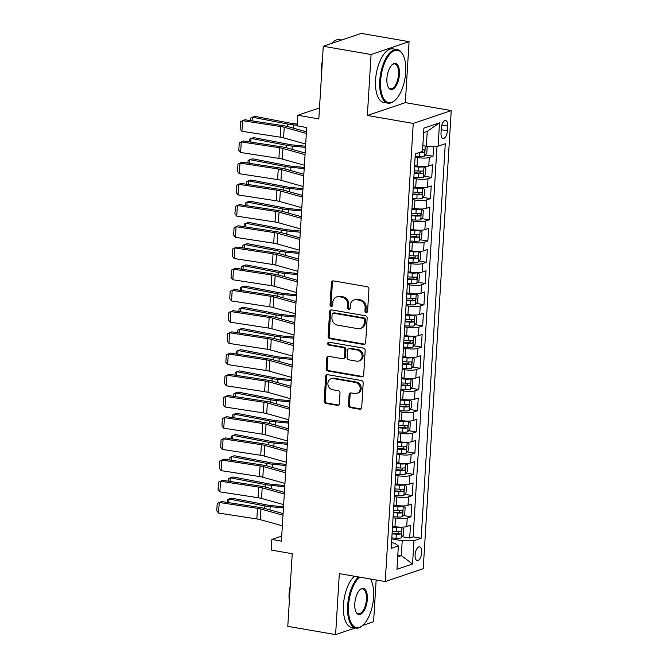 <?xml version="1.0" encoding="UTF-8"?>
<svg xmlns="http://www.w3.org/2000/svg" width="668" height="668" viewBox="0 0 668 668"><rect width="100%" height="100%" fill="white"/><g stroke="black" fill="none" stroke-linecap="round" stroke-linejoin="round"><path stroke-width="1" d="M366.181 312.482A1.495 1.294 -108.7 0 0 367.584 311.255L368.936 289.127A2.138 1.854 -108.7 0 0 367.183 286.722L333.399 280.886A2.138 1.854 -108.7 0 0 331.395 282.647L330.042 304.767A1.495 1.294 -108.7 0 0 332.672 305.218L332.848 302.353A6.83 5.92 -108.7 0 1 336.664 296.926A6.83 5.92 -108.7 0 1 339.26 296.734L342.074 297.218A6.83 5.92 -108.7 0 1 347.677 304.917L347.502 307.781A1.495 1.294 -108.7 0 0 350.124 308.232L350.299 305.376A6.83 5.92 -108.7 0 1 354.123 299.94A6.83 5.92 -108.7 0 1 356.712 299.748L359.534 300.233A6.83 5.92 -108.7 0 1 365.129 307.931L364.953 310.795A1.495 1.294 -108.7 0 0 366.181 312.482M354.123 299.94L355.142 299.59A6.83 5.92 -108.7 0 1 357.739 299.398L360.561 299.89A6.83 5.92 -108.7 0 1 366.156 307.589L365.981 310.453A1.495 1.294 -108.7 0 0 367.208 312.131A1.495 1.294 -108.7 0 0 367.216 312.14M332.297 306.103A1.495 1.294 -108.7 0 0 332.305 306.103A1.495 1.294 -108.7 0 1 331.069 304.416L330.042 304.767M336.664 296.926L337.691 296.575A6.83 5.92 -108.7 0 1 340.288 296.383L343.101 296.868A6.83 5.92 -108.7 0 1 348.704 304.575L348.529 307.43A1.495 1.294 -108.7 0 0 349.765 309.117M421.692 552.595A6.956 3.14 99.8 0 0 419.587 546.85A6.956 3.14 99.8 0 0 415.12 554.824A6.956 3.14 99.8 0 0 417.216 560.569A6.956 3.14 99.8 0 0 421.692 552.595M348.462 405.2A2.138 1.854 -108.7 0 0 350.216 407.605L359.693 409.242A2.138 1.854 -108.7 0 0 361.697 407.488L363.2 382.923A2.138 1.854 -108.7 0 0 361.455 380.518L327.662 374.673A2.138 1.854 -108.7 0 0 325.658 376.435L324.155 401A2.138 1.854 -108.7 0 0 325.909 403.405L337.357 405.384A2.138 1.854 -108.7 0 0 339.361 403.631L340.004 393.11A2.138 1.854 -108.7 0 0 338.25 390.705L332.572 389.728A5.711 4.952 -108.7 0 1 327.938 384.526A5.711 4.952 -108.7 0 1 331.086 378.748A5.711 4.952 -108.7 0 1 333.257 378.589L355.501 382.43A5.711 4.952 -108.7 0 1 360.135 387.632A5.711 4.952 -108.7 0 1 356.988 393.41A5.711 4.952 -108.7 0 1 354.817 393.569L351.109 392.926A2.138 1.854 -108.7 0 0 349.105 394.688L348.462 405.2L349.489 404.85A2.138 1.854 -108.7 0 0 351.243 407.255L360.72 408.899A2.138 1.854 -108.7 0 0 360.987 408.925M371.082 54.517L367.35 115.489L405.342 102.638L409.075 41.658L371.082 54.517L323.27 46.251L318.828 118.896L297.794 115.263L297.143 125.868L306.704 127.521L281.412 541.113L271.843 539.46L271.2 550.065L292.233 553.697L287.791 626.342L335.603 634.6L355.142 627.987M367.35 115.489L413.25 123.421L385.227 581.552L339.327 573.62L335.603 634.6M363.651 344.496A2.138 1.854 -108.7 0 0 365.655 342.742L367.158 318.177A2.138 1.854 -108.7 0 0 365.413 315.764L331.62 309.927A2.138 1.854 -108.7 0 0 329.616 311.689L328.113 336.254A2.138 1.854 -108.7 0 0 329.867 338.659L363.651 344.496L364.678 344.154A2.138 1.854 -108.7 0 0 364.945 344.179M365.179 350.55L363.676 375.115A2.138 1.854 -108.7 0 1 361.672 376.869L327.888 371.032A2.138 1.854 -108.7 0 1 326.134 368.627L326.777 358.115A2.138 1.854 -108.7 0 1 328.781 356.353L342.484 358.724A2.138 1.854 -108.7 0 0 344.488 356.962L344.913 349.99A2.138 1.854 -108.7 0 0 343.168 347.585L328.898 345.122A1.495 1.294 -108.7 0 1 329.082 342.208L363.434 348.137A2.138 1.854 -108.7 0 1 365.179 350.55M362.657 625.448L373.596 621.749L376.151 579.983M323.27 46.251L361.263 33.4L409.075 41.658M402.161 536.713L409.693 538.016L410.469 525.29L406.72 526.559L407.238 518.076A8.701 1.845 -176.5 0 1 395.481 518.143L393.051 517.725M403.455 515.504L410.987 516.807L411.764 504.081L408.014 505.35L408.532 496.867A8.701 1.845 -176.5 0 1 396.775 496.934L394.354 496.508M404.75 494.295L412.281 495.598L413.058 482.872L409.317 484.133L409.835 475.649A8.701 1.845 -176.5 0 1 398.078 475.725L395.648 475.299M406.052 473.086L413.584 474.389L414.36 461.663L410.611 462.924L411.129 454.44A8.701 1.845 -176.5 0 1 399.372 454.507L396.942 454.09M407.346 451.877L414.878 453.171L415.655 440.446L411.906 441.715L412.432 433.231A8.701 1.845 -176.5 0 1 400.675 433.298L398.245 432.881M408.641 430.668L416.172 431.962L416.957 419.237L413.208 420.506L413.726 412.022A8.701 1.845 -176.5 0 1 401.969 412.089L399.539 411.672M409.943 409.451L417.475 410.753L418.251 398.028L414.502 399.297L415.02 390.813A8.701 1.845 -176.5 0 1 403.263 390.88L400.842 390.463M411.237 388.242L418.769 389.544L419.546 376.819L415.797 378.088L416.323 369.604A8.701 1.845 -176.5 0 1 404.566 369.671L402.136 369.254M412.532 367.033L420.063 368.335L420.848 355.61L417.099 356.879L417.617 348.395A8.701 1.845 -176.5 0 1 405.86 348.462L403.43 348.045M413.834 345.824L421.366 347.126L422.143 334.401L418.393 335.67L418.911 327.186A8.701 1.845 -176.5 0 1 407.154 327.253L404.733 326.836M415.129 324.615L422.66 325.917L423.437 313.192L419.696 314.461L420.214 305.977A8.701 1.845 -176.5 0 1 408.457 306.044L406.027 305.627M416.423 303.406L423.955 304.708L424.739 291.983L420.99 293.252L421.508 284.768A8.701 1.845 -176.5 0 1 409.751 284.835L407.321 284.418M417.725 282.197L425.257 283.499L426.034 270.774L422.285 272.043L422.802 263.559A8.701 1.845 -176.5 0 1 411.045 263.626L408.624 263.2M419.02 260.988L426.551 262.29L427.328 249.565L423.587 250.826L424.105 242.342A8.701 1.845 -176.5 0 1 412.348 242.417L409.918 241.991M420.322 239.779L427.854 241.081L428.631 228.356L424.881 229.617L425.399 221.133A8.701 1.845 -176.5 0 1 413.642 221.2L411.212 220.782M421.617 218.57L429.148 219.864L429.925 207.138L426.176 208.408L426.693 199.924A8.701 1.845 -176.5 0 1 414.937 199.991L412.515 199.573M422.911 197.361L430.442 198.655L431.227 185.929L427.478 187.199L427.996 178.715A8.701 1.845 -176.5 0 1 416.239 178.782L413.809 178.364M424.213 176.143L431.745 177.446L432.522 164.72L428.772 165.99A8.701 1.845 -176.5 0 1 417.016 166.056L414.586 165.639M406.72 526.559A8.701 1.845 3.5 0 1 394.963 526.626L392.534 526.209M408.014 505.35A8.701 1.845 3.5 0 1 396.258 505.417L393.836 504.991M409.317 484.133A8.701 1.845 3.5 0 1 397.56 484.208L395.13 483.782M410.611 462.924A8.701 1.845 3.5 0 1 398.854 462.999L396.425 462.573M411.906 441.715A8.701 1.845 3.5 0 1 400.149 441.782L397.727 441.364M413.208 420.506A8.701 1.845 3.5 0 1 401.451 420.573L399.021 420.155M414.502 399.297A8.701 1.845 3.5 0 1 402.746 399.364L400.316 398.946M415.797 378.088A8.701 1.845 3.5 0 1 404.04 378.155L401.618 377.737M417.099 356.879A8.701 1.845 3.5 0 1 405.342 356.946L402.913 356.528M418.393 335.67A8.701 1.845 3.5 0 1 406.637 335.737L404.207 335.319M419.696 314.461A8.701 1.845 3.5 0 1 407.939 314.528L405.509 314.11M420.99 293.252A8.701 1.845 3.5 0 1 409.233 293.319L406.804 292.901M422.285 272.043A8.701 1.845 3.5 0 1 410.528 272.11L408.106 271.684M423.587 250.826A8.701 1.845 3.5 0 1 411.83 250.901L409.4 250.475M424.881 229.617A8.701 1.845 3.5 0 1 413.125 229.692L410.695 229.266M426.176 208.408A8.701 1.845 3.5 0 1 414.419 208.474L411.997 208.057M427.478 187.199A8.701 1.845 3.5 0 1 415.721 187.265L413.292 186.848M441.306 128.256L441.022 132.924A6.738 3.039 99.8 0 0 443.059 138.493A6.738 3.039 99.8 0 0 447.393 130.769L447.677 126.102A6.738 3.039 99.8 0 0 445.639 120.541A6.738 3.039 99.8 0 0 441.306 128.256M413.25 123.421L451.242 110.571L423.22 568.702L385.227 581.552M409.693 538.016L413.125 536.847L421.157 538.241L445.289 143.737L438.099 146.167L426.343 146.234L422.852 145.632M421.157 538.241L413.976 540.671L412.548 564.001L396.942 569.278L398.37 545.948L391.181 548.378L415.304 153.882L422.493 151.452L423.921 128.114L439.527 122.837L438.099 146.167M425.508 154.934L433.039 156.237L429.29 157.506A8.701 1.845 -176.5 0 1 417.533 157.573L415.104 157.155M431.745 177.446L427.996 178.715M430.442 198.655L426.693 199.924M429.148 219.864L425.399 221.133M427.854 241.081L424.105 242.342M426.551 262.29L422.802 263.559M425.257 283.499L421.508 284.768M423.955 304.708L420.214 305.977M422.66 325.917L418.911 327.186M421.366 347.126L417.617 348.395M420.063 368.335L416.323 369.604M418.769 389.544L415.02 390.813M417.475 410.753L413.726 412.022M416.172 431.962L412.432 433.231M414.878 453.171L411.129 454.44M413.584 474.389L409.835 475.649M412.281 495.598L408.532 496.867M410.987 516.807L407.238 518.076M413.125 536.847L437.022 146.175M433.039 156.237L433.657 146.192M397.811 554.983L401.309 555.584L402.219 540.738L391.757 538.934M426.343 146.234L427.253 131.387L423.646 132.606M405.342 102.638L451.242 110.571M281.712 536.12L271.843 539.46M319.496 107.915L297.794 115.263M397.702 556.803L401.309 555.584L412.548 564.001M391.531 542.666L394.821 543.243L398.37 545.948M402.219 540.738L413.976 540.671M427.253 131.387L439.527 122.837M333.132 280.861A2.138 1.854 -108.7 0 0 332.422 282.297L331.069 304.416M331.353 309.902A2.138 1.854 -108.7 0 0 330.643 311.338L329.14 335.904A2.138 1.854 -108.7 0 0 330.894 338.309L364.678 344.154M364.394 320.005A1.495 1.294 -108.7 0 0 363.167 318.327L333.507 313.2A1.495 1.294 -108.7 0 0 332.105 314.428L331.921 317.45A6.83 5.92 -108.7 0 0 337.524 325.149L357.797 328.656A6.83 5.92 -108.7 0 0 360.386 328.464A6.83 5.92 -108.7 0 0 364.21 323.028L364.394 320.005L365.421 319.663A1.495 1.294 -108.7 0 0 364.194 317.976L363.167 318.327M332.94 313.242L333.967 312.9A1.495 1.294 -108.7 0 1 334.534 312.858L364.194 317.976M360.386 328.464L361.413 328.113A6.83 5.92 -108.7 0 0 365.237 322.677L364.21 323.028M365.421 319.663L365.237 322.677M328.514 356.328A2.138 1.854 -108.7 0 0 327.804 357.764L327.161 368.277A2.138 1.854 -108.7 0 0 328.915 370.682L362.699 376.527A2.138 1.854 -108.7 0 0 362.966 376.552M343.294 358.666L344.321 358.315A2.138 1.854 -108.7 0 0 345.515 356.62L345.94 349.648A2.138 1.854 -108.7 0 0 344.195 347.235L329.925 344.771L328.898 345.122M329.065 342.208A1.495 1.294 -108.7 0 0 329.925 344.771M356.704 361.179A5.711 4.952 -108.7 0 0 358.875 361.021A5.711 4.952 -108.7 0 0 362.023 355.242A5.711 4.952 -108.7 0 0 357.388 350.04L349.548 348.688A2.138 1.854 -108.7 0 0 347.544 350.441L347.118 357.422A2.138 1.854 -108.7 0 0 348.871 359.827L356.704 361.179M358.875 361.021L359.902 360.67A5.711 4.952 -108.7 0 0 363.05 354.892A5.711 4.952 -108.7 0 0 358.415 349.698L357.388 350.04M348.738 348.746L349.765 348.404A2.138 1.854 -108.7 0 1 350.575 348.337L358.415 349.698M350.842 392.901A2.138 1.854 -108.7 0 0 350.132 394.337L349.489 404.85M356.988 393.41L358.015 393.06A5.711 4.952 -108.7 0 0 361.163 387.281A5.711 4.952 -108.7 0 0 356.528 382.088L355.501 382.43M331.086 378.748L332.113 378.405A5.711 4.952 -108.7 0 1 334.284 378.238L356.528 382.088M327.395 374.648A2.138 1.854 -108.7 0 0 326.685 376.084L325.182 400.65A2.138 1.854 -108.7 0 0 326.928 403.063L338.384 405.033A2.138 1.854 -108.7 0 0 338.651 405.058M423.704 145.783A5.761 1.219 -176.5 0 1 422.836 145.841M297.252 124.064L294.479 123.797A10.872 2.305 -176.5 0 1 290.622 123.246L255.218 116.399L252.312 117.209L287.716 124.056A16.308 3.465 3.5 0 0 293.502 124.874L297.185 125.233M426.234 146.217L427.178 146.918L426.794 153.281L424.606 156.095A5.761 1.219 -176.5 0 1 419.437 156.421L415.17 156.145M419.704 152.396A5.761 1.219 3.5 0 0 423.846 152.287C425.007 151.227 425.057 150.375 424.005 149.741A5.761 1.219 -176.5 0 1 422.594 149.874M250.542 120.641L250.7 118.094L252.312 117.209L252.086 120.875M305.694 144.054L283.583 137.867A10.872 2.305 3.5 0 0 280.193 137.165L241.925 131.287L242.576 120.683L240.564 121.593L240.113 129.016L241.925 131.287M306.345 133.45L284.234 127.262A10.872 2.305 3.5 0 0 280.844 126.561L242.576 120.683L244.789 119.756L283.057 125.634A16.308 3.465 -176.5 0 1 288.142 126.695L306.445 131.813M405.701 72.244A26.528 11.966 99.8 0 0 403.029 54.96A26.528 11.966 99.8 0 0 389.745 54.308A26.528 11.966 99.8 0 0 380.643 80.719A26.528 11.966 99.8 0 0 395.231 100.075A26.528 11.966 99.8 0 0 405.701 72.244M395.231 100.075L394.713 100.551A27.179 12.258 -80.2 0 1 387.966 103.173A27.179 12.258 -80.2 0 1 379.766 80.728A27.179 12.258 -80.2 0 1 397.226 49.599A27.179 12.258 -80.2 0 1 402.695 54.325L403.029 54.96M399.431 74.365A13.268 5.987 -80.2 0 1 394.88 87.575A13.268 5.987 -80.2 0 1 388.242 87.249A13.268 5.987 -80.2 0 1 386.906 78.607A13.268 5.987 -80.2 0 1 392.141 64.687A13.268 5.987 -80.2 0 1 399.431 74.365M388.083 86.923A12.608 5.686 99.8 0 0 390.454 88.811A12.608 5.686 99.8 0 0 398.554 74.373A12.608 5.686 99.8 0 0 394.746 63.961A12.608 5.686 99.8 0 0 391.874 64.946M331.537 43.462A27.179 12.258 -80.2 0 1 339.469 39.621L341.715 40.013M321.458 75.851A19.572 8.826 -80.2 0 1 321.199 68.779A19.572 8.826 -80.2 0 1 322.352 61.222M387.966 103.173L383.766 102.446A27.179 12.258 -80.2 0 1 375.558 80.001A27.179 12.258 -80.2 0 1 393.018 48.873L397.226 49.599M359.801 577.16A26.528 11.966 99.8 0 0 348.537 605.667A26.528 11.966 99.8 0 0 363.125 625.014A26.528 11.966 99.8 0 0 373.587 597.192A26.528 11.966 99.8 0 0 370.924 579.899A26.528 11.966 99.8 0 0 370.398 578.989M363.125 625.014L362.607 625.499A27.179 12.258 -80.2 0 1 355.86 628.112A27.179 12.258 -80.2 0 1 347.652 605.667A27.179 12.258 -80.2 0 1 358.607 576.952M370.439 578.997A27.179 12.258 -80.2 0 1 370.59 579.273L370.924 579.899M367.325 599.305A13.268 5.987 -80.2 0 1 362.774 612.514A13.268 5.987 -80.2 0 1 356.136 612.189A13.268 5.987 -80.2 0 1 354.8 603.546A13.268 5.987 -80.2 0 1 360.035 589.635A13.268 5.987 -80.2 0 1 367.325 599.305M355.969 611.863A12.608 5.686 99.8 0 0 358.34 613.758A12.608 5.686 99.8 0 0 366.448 599.313A12.608 5.686 99.8 0 0 362.64 588.9A12.608 5.686 99.8 0 0 359.768 589.886M289.353 600.791A19.572 8.826 -80.2 0 1 289.094 593.718A19.572 8.826 -80.2 0 1 290.246 586.17M355.86 628.112L351.652 627.386A27.179 12.258 -80.2 0 1 343.452 604.941A27.179 12.258 -80.2 0 1 354.399 576.225M413.868 177.354L418.143 177.63A5.761 1.219 -176.5 0 0 423.312 177.304L425.491 174.49L425.883 168.127L423.955 166.699A5.761 1.219 -176.5 0 1 418.786 167.025L414.519 166.749M423.955 166.699L423.287 166.582M420.147 166.449A2.939 0.626 -176.5 0 1 418.861 166.432L414.561 166.157M305.56 146.208L293.185 145.006A10.872 2.305 -176.5 0 1 289.327 144.463L253.915 137.608L251.009 138.418L286.422 145.265A16.308 3.465 3.5 0 0 292.208 146.083L305.493 147.377M414.118 173.329L418.385 173.596A5.761 1.219 3.5 0 0 422.552 173.496C423.704 172.436 423.762 171.584 422.702 170.95A5.761 1.219 -176.5 0 1 418.544 171.058L414.277 170.783M420.923 171.1L419.796 173.02A2.939 0.626 -176.5 0 1 418.46 173.004L414.152 172.728M249.248 141.85L249.406 139.303L251.009 138.418L250.792 142.084M412.574 198.563L416.84 198.839A5.761 1.219 -176.5 0 0 422.009 198.521L424.197 195.699L424.589 189.336L422.66 187.908A5.761 1.219 -176.5 0 1 417.492 188.234L413.225 187.958M422.66 187.908L421.984 187.8M418.844 187.658A2.939 0.626 -176.5 0 1 417.567 187.641L413.258 187.366M304.266 167.417L291.883 166.215A10.872 2.305 -176.5 0 1 288.025 165.672L252.621 158.825L249.715 159.627L285.119 166.474A16.308 3.465 3.5 0 0 290.906 167.292L304.19 168.587M412.824 194.538L417.091 194.814A5.761 1.219 3.5 0 0 421.249 194.705C422.41 193.645 422.46 192.802 421.408 192.159A5.761 1.219 -176.5 0 1 417.241 192.267L412.974 191.992M419.621 192.309L418.502 194.229A2.939 0.626 -176.5 0 1 417.166 194.213L412.857 193.937M247.953 163.059L248.104 160.512L249.715 159.627L249.49 163.293M411.279 219.78L415.546 220.048A5.761 1.219 -176.5 0 0 420.715 219.73L422.902 216.908L423.287 210.545L421.366 209.126A5.761 1.219 -176.5 0 1 416.189 209.443L411.922 209.167M421.366 209.126L420.69 209.009M417.55 208.867A2.939 0.626 -176.5 0 1 416.273 208.85L411.964 208.575M302.971 188.635L290.588 187.424A10.872 2.305 -176.5 0 1 286.731 186.881L251.327 180.034L248.421 180.836L283.825 187.683A16.308 3.465 3.5 0 0 289.611 188.51L302.896 189.796M411.521 215.747L415.788 216.023A5.761 1.219 3.5 0 0 419.955 215.914C421.116 214.854 421.166 214.011 420.114 213.376A5.761 1.219 -176.5 0 1 415.947 213.476L411.68 213.201M418.327 213.518L417.208 215.438A2.939 0.626 -176.5 0 1 415.863 215.422L411.563 215.146M246.651 184.268L246.809 181.729L248.421 180.836L248.195 184.502M409.977 240.989L414.243 241.257A5.761 1.219 -176.5 0 0 419.421 240.939L421.6 238.117L421.992 231.754L420.063 230.335A5.761 1.219 -176.5 0 1 414.895 230.652L410.628 230.385M420.063 230.335L419.395 230.218M416.256 230.076A2.939 0.626 -176.5 0 1 414.97 230.059L410.661 229.784M301.669 209.844L289.294 208.633A10.872 2.305 -176.5 0 1 285.436 208.09L250.024 201.243L247.118 202.045L282.531 208.892A16.308 3.465 3.5 0 0 288.317 209.719L301.602 211.013M410.227 236.956L414.494 237.232A5.761 1.219 3.5 0 0 418.661 237.123C419.813 236.063 419.863 235.219 418.811 234.585A5.761 1.219 -176.5 0 1 414.653 234.685L410.386 234.41M417.032 234.727L415.905 236.647A2.939 0.626 -176.5 0 1 414.569 236.631L410.261 236.355M245.356 205.477L245.515 202.938L247.118 202.045L246.901 205.711M304.399 165.263L282.288 159.076A10.872 2.305 3.5 0 0 278.898 158.374L240.63 152.496L241.273 141.892L239.269 142.81L238.81 150.233L240.63 152.496M305.042 154.659L282.931 148.471A10.872 2.305 3.5 0 0 279.541 147.77L241.273 141.892L243.494 140.965L281.762 146.843A16.308 3.465 -176.5 0 1 286.839 147.904L305.142 153.022M303.097 186.472L280.986 180.285A10.872 2.305 3.5 0 0 277.596 179.583L239.328 173.705L239.979 163.101L237.967 164.019L237.516 171.442L239.328 173.705M303.748 175.868L281.637 169.68A10.872 2.305 3.5 0 0 278.247 168.979L239.979 163.101L242.192 162.174L280.46 168.052A16.308 3.465 -176.5 0 1 285.545 169.113L303.848 174.231M301.802 207.681L279.692 201.502A10.872 2.305 3.5 0 0 276.301 200.792L238.033 194.914L238.685 184.31L236.672 185.228L236.221 192.651L238.033 194.914M302.454 197.077L280.335 190.898A10.872 2.305 3.5 0 0 276.953 190.188L238.685 184.31L240.897 183.383L279.166 189.261A16.308 3.465 -176.5 0 1 284.251 190.322L302.554 195.44M300.508 228.89L278.389 222.711A10.872 2.305 3.5 0 0 275.007 222.001L236.739 216.123L237.382 205.519L235.378 206.437L234.919 213.86L236.739 216.123M301.151 218.286L279.04 212.107A10.872 2.305 3.5 0 0 275.65 211.397L237.382 205.519L239.603 204.592L277.871 210.47A16.308 3.465 -176.5 0 1 282.948 211.531L301.251 216.649M408.682 262.198L412.949 262.466A5.761 1.219 -176.5 0 0 418.118 262.148L420.306 259.334L420.698 252.972L418.769 251.544A5.761 1.219 -176.5 0 1 413.601 251.861L409.334 251.594M418.769 251.544L418.093 251.427M414.953 251.285A2.939 0.626 -176.5 0 1 413.676 251.268L409.367 250.993M300.375 231.053L287.991 229.842A10.872 2.305 -176.5 0 1 284.134 229.299L248.73 222.452L245.824 223.254L281.228 230.109A16.308 3.465 3.5 0 0 287.015 230.928L300.299 232.222M408.933 258.165L413.2 258.441A5.761 1.219 3.5 0 0 417.358 258.332C418.519 257.272 418.569 256.428 417.517 255.794A5.761 1.219 -176.5 0 1 413.35 255.894L409.083 255.619M415.73 255.936L414.611 257.865A2.939 0.626 -176.5 0 1 413.275 257.84L408.966 257.564M244.062 226.686L244.212 224.147L245.824 223.254L245.599 226.92M299.206 250.108L277.095 243.92A10.872 2.305 3.5 0 0 273.705 243.21L235.437 237.332L236.088 226.728L234.076 227.646L233.625 235.069L235.437 237.332M299.857 239.495L277.746 233.316A10.872 2.305 3.5 0 0 274.356 232.606L236.088 226.728L238.301 225.801L276.569 231.679A16.308 3.465 -176.5 0 1 281.654 232.74L299.957 237.858M407.388 283.407L411.655 283.683A5.761 1.219 -176.5 0 0 416.824 283.357L419.011 280.543L419.395 274.181L417.475 272.753A5.761 1.219 -176.5 0 1 412.298 273.078L408.031 272.803M417.475 272.753L416.799 272.636M413.659 272.494A2.939 0.626 -176.5 0 1 412.381 272.477L408.073 272.202M299.072 252.262L286.697 251.051A10.872 2.305 -176.5 0 1 282.84 250.508L247.436 243.661L244.53 244.463L279.934 251.318A16.308 3.465 3.5 0 0 285.72 252.137L299.005 253.431M407.63 279.374L411.897 279.65A5.761 1.219 3.5 0 0 416.064 279.55C417.216 278.489 417.275 277.637 416.222 277.003A5.761 1.219 -176.5 0 1 412.056 277.103L407.789 276.828M414.436 277.145L413.308 279.074A2.939 0.626 -176.5 0 1 411.972 279.057L407.672 278.773M242.76 247.895L242.918 245.356L244.53 244.463L244.304 248.137M297.911 271.317L275.8 265.129A10.872 2.305 3.5 0 0 272.41 264.419L234.142 258.541L234.794 247.937L232.781 248.855L232.33 256.278L234.142 258.541M298.563 260.712L276.443 254.525A10.872 2.305 3.5 0 0 273.053 253.815L234.794 247.937L237.006 247.01L275.274 252.888A16.308 3.465 -176.5 0 1 280.36 253.949L298.663 259.067M406.086 304.616L410.352 304.892A5.761 1.219 -176.5 0 0 415.529 304.566L417.709 301.752L418.101 295.39L416.172 293.962A5.761 1.219 -176.5 0 1 411.004 294.287L406.737 294.012M416.172 293.962L415.504 293.845M412.365 293.711A2.939 0.626 -176.5 0 1 411.079 293.686L406.77 293.411M297.778 273.471L285.403 272.268A10.872 2.305 -176.5 0 1 281.545 271.717L246.133 264.87L243.227 265.68L278.639 272.527A16.308 3.465 3.5 0 0 284.426 273.346L297.711 274.64M406.336 300.583L410.603 300.859A5.761 1.219 3.5 0 0 414.77 300.759C415.922 299.698 415.972 298.846 414.92 298.212A5.761 1.219 -176.5 0 1 410.762 298.312L406.486 298.037M413.141 298.354L412.014 300.283A2.939 0.626 -176.5 0 1 410.678 300.266L406.369 299.99M241.465 269.104L241.624 266.565L243.227 265.68L243.002 269.346M296.617 292.526L274.498 286.338A10.872 2.305 3.5 0 0 271.108 285.628L232.84 279.75L233.491 269.146L231.487 270.064L231.028 277.487L232.84 279.75M297.26 281.921L275.149 275.734A10.872 2.305 3.5 0 0 271.759 275.024L233.491 269.146L235.704 268.219L273.972 274.105A16.308 3.465 -176.5 0 1 279.057 275.158L297.36 280.276M404.791 325.825L409.058 326.101A5.761 1.219 -176.5 0 0 414.227 325.775L416.414 322.961L416.799 316.599L414.878 315.171A5.761 1.219 -176.5 0 1 409.709 315.496L405.443 315.221M414.878 315.171L414.202 315.054M411.062 314.92A2.939 0.626 -176.5 0 1 409.785 314.895L405.476 314.62M296.483 294.68L284.1 293.477A10.872 2.305 -176.5 0 1 280.243 292.926L244.839 286.079L241.933 286.889L277.337 293.736A16.308 3.465 3.5 0 0 283.123 294.555L296.408 295.849M405.033 321.792L409.309 322.068A5.761 1.219 3.5 0 0 413.467 321.968C414.628 320.907 414.678 320.055 413.626 319.421A5.761 1.219 -176.5 0 1 409.459 319.521L405.192 319.254M411.839 319.571L410.72 321.492A2.939 0.626 -176.5 0 1 409.384 321.475L405.075 321.199M240.171 290.313L240.321 287.774L241.933 286.889L241.707 290.555M295.314 313.735L273.204 307.547A10.872 2.305 3.5 0 0 269.814 306.846L231.546 300.959L232.197 290.355L230.184 291.273L229.734 298.696L231.546 300.959M295.966 303.13L273.855 296.943A10.872 2.305 3.5 0 0 270.465 296.241L232.197 290.355L234.41 289.428L272.678 295.314A16.308 3.465 -176.5 0 1 277.763 296.367L296.066 301.485M403.497 347.034L407.764 347.31A5.761 1.219 -176.5 0 0 412.933 346.984L415.112 344.17L415.504 337.808L413.584 336.38A5.761 1.219 -176.5 0 1 408.407 336.705L404.14 336.43M413.584 336.38L412.907 336.263M409.768 336.129A2.939 0.626 -176.5 0 1 408.482 336.104L404.182 335.829M295.181 315.889L282.806 314.686A10.872 2.305 -176.5 0 1 278.948 314.135L243.536 307.288L240.639 308.098L276.043 314.945A16.308 3.465 3.5 0 0 281.829 315.764L295.114 317.058M403.739 343.001L408.006 343.277A5.761 1.219 3.5 0 0 412.173 343.177C413.325 342.116 413.383 341.264 412.331 340.63A5.761 1.219 -176.5 0 1 408.165 340.73L403.898 340.463M410.544 340.78L409.417 342.701A2.939 0.626 -176.5 0 1 408.081 342.684L403.781 342.408M238.868 311.522L239.027 308.983L240.639 308.098L240.413 311.764M294.02 334.944L271.909 328.756A10.872 2.305 3.5 0 0 268.519 328.055L230.251 322.168L230.894 311.564L228.89 312.482L228.439 319.905L230.251 322.168M294.663 324.339L272.552 318.152A10.872 2.305 3.5 0 0 269.162 317.45L230.894 311.564L233.115 310.645L271.383 316.523A16.308 3.465 -176.5 0 1 276.469 317.576L294.763 322.702M402.194 368.243L406.461 368.519A5.761 1.219 -176.5 0 0 411.638 368.193L413.818 365.379L414.21 359.017L412.281 357.589A5.761 1.219 -176.5 0 1 407.113 357.914L402.846 357.639M412.281 357.589L411.613 357.472M408.465 357.338A2.939 0.626 -176.5 0 1 407.188 357.313L402.879 357.038M293.887 337.098L281.504 335.895A10.872 2.305 -176.5 0 1 277.646 335.344L242.242 328.497L239.336 329.307L274.748 336.154A16.308 3.465 3.5 0 0 280.535 336.973L293.811 338.267M402.445 364.219L406.712 364.486A5.761 1.219 3.5 0 0 410.878 364.386C412.031 363.325 412.081 362.474 411.029 361.839A5.761 1.219 -176.5 0 1 406.862 361.939L402.595 361.672M409.25 361.989L408.123 363.91A2.939 0.626 -176.5 0 1 406.787 363.893L402.478 363.617M237.574 332.739L237.724 330.192L239.336 329.307L239.111 332.973M292.718 356.153L270.607 349.965A10.872 2.305 3.5 0 0 267.217 349.264L228.949 343.385L229.6 332.773L227.596 333.691L227.137 341.114L228.949 343.385M293.369 345.548L271.258 339.361A10.872 2.305 3.5 0 0 267.868 338.659L229.6 332.773L231.813 331.854L270.081 337.732A16.308 3.465 -176.5 0 1 275.166 338.793L293.469 343.911M400.9 389.452L405.167 389.728A5.761 1.219 -176.5 0 0 410.336 389.402L412.523 386.588L412.907 380.226L410.987 378.798A5.761 1.219 -176.5 0 1 405.818 379.123L401.551 378.848M410.987 378.798L410.311 378.681M407.171 378.547A2.939 0.626 -176.5 0 1 405.894 378.531L401.585 378.247M292.592 358.307L280.209 357.104A10.872 2.305 -176.5 0 1 276.352 356.553L240.948 349.706L238.042 350.516L273.446 357.363A16.308 3.465 3.5 0 0 279.232 358.182L292.517 359.476M401.142 385.428L405.409 385.695A5.761 1.219 3.5 0 0 409.576 385.595C410.736 384.534 410.787 383.683 409.734 383.048A5.761 1.219 -176.5 0 1 405.568 383.156L401.301 382.881M407.948 383.198L406.829 385.119A2.939 0.626 -176.5 0 1 405.493 385.102L401.184 384.826M236.28 353.948L236.43 351.401L238.042 350.516L237.816 354.182M291.423 377.362L269.313 371.174A10.872 2.305 3.5 0 0 265.922 370.473L227.654 364.594L228.306 353.99L226.293 354.9L225.842 362.323L227.654 364.594M292.075 366.757L269.964 360.57A10.872 2.305 3.5 0 0 266.574 359.868L228.306 353.99L230.518 353.063L268.786 358.941A16.308 3.465 -176.5 0 1 273.872 360.002L292.175 365.12M399.606 410.661L403.873 410.937A5.761 1.219 -176.5 0 0 409.041 410.611L411.221 407.797L411.613 401.435L409.684 400.007A5.761 1.219 -176.5 0 1 404.516 400.332L400.249 400.057M409.684 400.007L409.016 399.89M405.877 399.756A2.939 0.626 -176.5 0 1 404.591 399.74L400.291 399.464M291.29 379.516L278.915 378.313A10.872 2.305 -176.5 0 1 275.057 377.771L239.645 370.915L236.739 371.725L272.152 378.572A16.308 3.465 3.5 0 0 277.938 379.391L291.223 380.685M399.848 406.637L404.115 406.904A5.761 1.219 3.5 0 0 408.282 406.804C409.434 405.743 409.492 404.891 408.44 404.257A5.761 1.219 -176.5 0 1 404.274 404.365L400.007 404.09M406.653 404.407L405.526 406.328A2.939 0.626 -176.5 0 1 404.19 406.311L399.881 406.035M234.977 375.157L235.136 372.61L236.739 371.725L236.522 375.391M290.129 398.571L268.018 392.383A10.872 2.305 3.5 0 0 264.628 391.682L226.36 385.803L227.003 375.199L224.999 376.117L224.54 383.541L226.36 385.803M290.772 387.966L268.661 381.779A10.872 2.305 3.5 0 0 265.271 381.077L227.003 375.199L229.224 374.272L267.492 380.15A16.308 3.465 -176.5 0 1 272.577 381.211L290.872 386.329M288.826 419.78L266.716 413.592A10.872 2.305 3.5 0 0 263.326 412.891L225.058 407.012L225.709 396.408L223.696 397.326L223.246 404.75L225.058 407.012M289.478 409.175L267.367 402.988A10.872 2.305 3.5 0 0 263.977 402.286L225.709 396.408L227.922 395.481L266.19 401.359A16.308 3.465 -176.5 0 1 271.275 402.42L289.578 407.538M287.532 440.989L265.421 434.81A10.872 2.305 3.5 0 0 262.031 434.1L223.763 428.221L224.415 417.617L222.402 418.535L221.951 425.959L223.763 428.221M288.184 430.384L266.073 424.205A10.872 2.305 3.5 0 0 262.683 423.495L224.415 417.617L226.627 416.69L264.895 422.568A16.308 3.465 -176.5 0 1 269.981 423.629L288.284 428.747M398.303 431.87L402.57 432.146A5.761 1.219 -176.5 0 0 407.739 431.829L409.927 429.006L410.319 422.644L408.39 421.216A5.761 1.219 -176.5 0 1 403.221 421.541L398.955 421.266M408.39 421.216L407.714 421.107M404.574 420.965A2.939 0.626 -176.5 0 1 403.297 420.949L398.988 420.673M289.995 400.725L277.612 399.522A10.872 2.305 -176.5 0 1 273.755 398.98L238.351 392.133L235.445 392.934L270.849 399.781A16.308 3.465 3.5 0 0 276.635 400.6L289.92 401.894M398.554 427.846L402.821 428.121A5.761 1.219 3.5 0 0 406.987 428.013C408.14 426.952 408.19 426.109 407.138 425.466A5.761 1.219 -176.5 0 1 402.971 425.574L398.704 425.299M405.351 425.616L404.232 427.537A2.939 0.626 -176.5 0 1 402.896 427.52L398.587 427.244M233.683 396.366L233.833 393.819L235.445 392.934L235.219 396.6M397.009 453.088L401.276 453.355A5.761 1.219 -176.5 0 0 406.445 453.038L408.632 450.215L409.016 443.853L407.096 442.433A5.761 1.219 -176.5 0 1 401.927 442.75L397.652 442.475M407.096 442.433L406.42 442.316M403.28 442.174A2.939 0.626 -176.5 0 1 402.002 442.158L397.694 441.882M288.701 421.942L276.318 420.731A10.872 2.305 -176.5 0 1 272.461 420.189L237.056 413.342L234.151 414.143L269.555 420.99A16.308 3.465 3.5 0 0 275.341 421.817L288.626 423.103M397.251 449.055L401.518 449.33A5.761 1.219 3.5 0 0 405.685 449.222C406.845 448.161 406.895 447.318 405.843 446.683A5.761 1.219 -176.5 0 1 401.677 446.783L397.41 446.508M404.056 446.825L402.938 448.746A2.939 0.626 -176.5 0 1 401.593 448.729L397.293 448.453M232.381 417.575L232.539 415.037L234.151 414.143L233.925 417.809M395.706 474.297L399.973 474.564A5.761 1.219 -176.5 0 0 405.15 474.247L407.33 471.433L407.722 465.062L405.793 463.642A5.761 1.219 -176.5 0 1 400.625 463.959L396.358 463.692M405.793 463.642L405.125 463.525M401.986 463.383A2.939 0.626 -176.5 0 1 400.7 463.367L396.4 463.091M287.399 443.151L275.024 441.94A10.872 2.305 -176.5 0 1 271.166 441.398L235.754 434.551L232.848 435.352L268.26 442.199A16.308 3.465 3.5 0 0 274.047 443.026L287.332 444.32M395.957 470.264L400.224 470.539A5.761 1.219 3.5 0 0 404.39 470.431C405.543 469.37 405.593 468.527 404.541 467.892A5.761 1.219 -176.5 0 1 400.382 467.992L396.116 467.717M402.762 468.034L401.635 469.955A2.939 0.626 -176.5 0 1 400.299 469.938L395.99 469.662M231.086 438.784L231.245 436.246L232.848 435.352L232.631 439.018M286.238 462.198L264.119 456.019A10.872 2.305 3.5 0 0 260.737 455.309L222.469 449.43L223.112 438.826L221.108 439.744L220.649 447.168L222.469 449.43M286.881 451.593L264.77 445.414A10.872 2.305 3.5 0 0 261.38 444.704L223.112 438.826L225.333 437.899L263.601 443.777A16.308 3.465 -176.5 0 1 268.678 444.838L286.981 449.956M394.412 495.506L398.679 495.773A5.761 1.219 -176.5 0 0 403.848 495.456L406.035 492.642L406.428 486.279L404.499 484.851A5.761 1.219 -176.5 0 1 399.33 485.168L395.064 484.901M404.499 484.851L403.823 484.734M400.683 484.592A2.939 0.626 -176.5 0 1 399.406 484.576L395.097 484.3M286.104 464.36L273.721 463.149A10.872 2.305 -176.5 0 1 269.864 462.607L234.46 455.76L231.554 456.561L266.958 463.417A16.308 3.465 3.5 0 0 272.744 464.235L286.029 465.529M394.663 491.473L398.93 491.748A5.761 1.219 3.5 0 0 403.088 491.648C404.249 490.579 404.299 489.736 403.247 489.101A5.761 1.219 -176.5 0 1 399.08 489.201L394.813 488.926M401.46 489.243L400.341 491.172A2.939 0.626 -176.5 0 1 399.005 491.147L394.696 490.871M229.792 459.993L229.942 457.455L231.554 456.561L231.328 460.227M284.935 483.415L262.825 477.228A10.872 2.305 3.5 0 0 259.434 476.518L221.166 470.639L221.818 460.035L219.805 460.953L219.354 468.377L221.166 470.639M285.587 472.802L263.476 466.623A10.872 2.305 3.5 0 0 260.086 465.913L221.818 460.035L224.03 459.108L262.299 464.986A16.308 3.465 -176.5 0 1 267.384 466.047L285.687 471.165M393.118 516.715L397.385 516.99A5.761 1.219 -176.5 0 0 402.553 516.665L404.741 513.851L405.125 507.488L403.205 506.06A5.761 1.219 -176.5 0 1 398.028 506.386L393.761 506.11M403.205 506.06L402.528 505.943M399.389 505.81A2.939 0.626 -176.5 0 1 398.111 505.785L393.803 505.509M284.802 485.569L272.427 484.367A10.872 2.305 -176.5 0 1 268.569 483.816L233.165 476.969L230.26 477.779L265.664 484.626A16.308 3.465 3.5 0 0 271.45 485.444L284.735 486.738M393.36 512.682L397.627 512.957A5.761 1.219 3.5 0 0 401.794 512.857C402.954 511.797 403.004 510.945 401.952 510.31A5.761 1.219 -176.5 0 1 397.786 510.41L393.519 510.135M400.165 510.452L399.046 512.381A2.939 0.626 -176.5 0 1 397.702 512.364L393.402 512.08M228.489 481.202L228.648 478.664L230.26 477.779L230.034 481.444M283.641 504.624L261.53 498.437A10.872 2.305 3.5 0 0 258.14 497.727L219.872 491.848L220.524 481.244L218.511 482.162L218.06 489.586L219.872 491.848M284.292 494.019L262.173 487.832A10.872 2.305 3.5 0 0 258.792 487.122L220.524 481.244L222.736 480.317L261.004 486.195A16.308 3.465 -176.5 0 1 266.089 487.256L284.393 492.374M391.815 537.924L396.082 538.199A5.761 1.219 -176.5 0 0 401.259 537.874L403.439 535.06L403.831 528.697L401.902 527.269A5.761 1.219 -176.5 0 1 396.734 527.595L392.467 527.319M401.902 527.269L401.234 527.152M398.095 527.019A2.939 0.626 -176.5 0 1 396.809 526.994L392.5 526.718M283.508 506.778L271.133 505.576A10.872 2.305 -176.5 0 1 267.275 505.025L231.863 498.178L228.957 498.988L264.369 505.835A16.308 3.465 3.5 0 0 270.156 506.653L283.441 507.947M392.066 533.891L396.333 534.166A5.761 1.219 3.5 0 0 400.499 534.066C401.652 533.006 401.702 532.154 400.65 531.519A5.761 1.219 -176.5 0 1 396.491 531.619L392.225 531.344M398.871 531.67L397.744 533.59A2.939 0.626 -176.5 0 1 396.408 533.573L392.099 533.298M227.195 502.411L227.354 499.873L228.957 498.988L228.732 502.653M282.347 525.833L260.228 519.646A10.872 2.305 3.5 0 0 256.846 518.936L218.578 513.057L219.221 502.453L217.217 503.371L216.758 510.795L218.578 513.057M282.99 515.228L260.879 509.041A10.872 2.305 3.5 0 0 257.489 508.331L219.221 502.453L221.442 501.526L259.71 507.413A16.308 3.465 -176.5 0 1 264.787 508.465L283.09 513.583M394.963 526.626L395.481 518.143M396.258 505.417L396.775 496.934M397.56 484.208L398.078 475.725M398.854 462.999L399.372 454.507M400.149 441.782L400.675 433.298M401.451 420.573L401.969 412.089M402.746 399.364L403.263 390.88M404.04 378.155L404.566 369.671M405.342 356.946L405.86 348.462M406.637 335.737L407.154 327.253M407.939 314.528L408.457 306.044M409.233 293.319L409.751 284.835M410.528 272.11L411.045 263.626M411.83 250.901L412.348 242.417M413.125 229.692L413.642 221.2M414.419 208.474L414.937 199.991M415.721 187.265L416.239 178.782M417.016 166.056L417.533 157.573M428.772 165.99L429.29 157.506M441.857 125.1L447.677 126.102M441.222 129.709L447.393 130.769M366.156 307.589L365.129 307.931M360.561 299.89L359.534 300.233M357.739 299.398L356.712 299.748M348.529 307.43L347.502 307.781M348.704 304.575L347.677 304.917M343.101 296.868L342.074 297.218M340.288 296.383L339.26 296.734M332.422 282.297L331.395 282.647M365.981 310.453L364.953 310.795M330.894 338.309L329.867 338.659M329.14 335.904L328.113 336.254M330.643 311.338L329.616 311.689M334.534 312.858L333.507 313.2M362.699 376.527L361.672 376.869M328.915 370.682L327.888 371.032M327.161 368.277L326.134 368.627M327.804 357.764L326.777 358.115M345.515 356.62L344.488 356.962M345.94 349.648L344.913 349.99M344.195 347.235L343.168 347.585M350.575 348.337L349.548 348.688M350.132 394.337L349.105 394.688M334.284 378.238L333.257 378.589M338.384 405.033L337.357 405.384M326.928 403.063L325.909 403.405M325.182 400.65L324.155 401M326.685 376.084L325.658 376.435M360.72 408.899L359.693 409.242M351.243 407.255L350.216 407.605M424.664 156.028L425.274 146.05M419.437 156.421L419.679 152.404M287.716 124.056L287.566 126.536M293.502 124.874L293.302 128.139M421.308 151.853L423.846 152.287M283.583 137.867L284.234 127.262M280.193 137.165L280.844 126.561M423.362 177.237L424.005 166.741M418.544 171.058L418.786 167.025M418.143 177.63L418.385 173.596M286.422 145.265L286.271 147.745M292.208 146.083L292.008 149.348M419.796 173.02L422.552 173.496M422.067 198.446L422.71 187.95M417.241 192.267L417.492 188.234M416.84 198.839L417.091 194.814M285.119 166.474L284.969 168.954M290.906 167.292L290.714 170.557M418.502 194.229L421.249 194.705M420.773 219.655L421.416 209.159M415.947 213.476L416.189 209.443M415.546 220.048L415.788 216.023M283.825 187.683L283.675 190.163M289.611 188.51L289.411 191.766M417.208 215.438L419.955 215.914M419.471 240.864L420.114 230.368M414.653 234.685L414.895 230.652M414.243 241.257L414.494 237.232M282.531 208.892L282.38 211.372M288.317 209.719L288.117 212.975M415.905 236.647L418.661 237.123M282.288 159.076L282.931 148.471M278.898 158.374L279.541 147.77M280.986 180.285L281.637 169.68M277.596 179.583L278.247 168.979M279.692 201.502L280.335 190.898M276.301 200.792L276.953 190.188M278.389 222.711L279.04 212.107M275.007 222.001L275.65 211.397M418.176 262.073L418.819 251.577M413.35 255.894L413.601 251.861M412.949 262.466L413.2 258.441M281.228 230.109L281.078 232.589M287.015 230.928L286.814 234.184M414.611 257.865L417.358 258.332M277.095 243.92L277.746 233.316M273.705 243.21L274.356 232.606M416.882 283.282L417.525 272.786M412.056 277.103L412.298 273.078M411.655 283.683L411.897 279.65M279.934 251.318L279.783 253.798M285.72 252.137L285.52 255.393M413.308 279.074L416.064 279.55M275.8 265.129L276.443 254.525M272.41 264.419L273.053 253.815M415.579 304.499L416.222 293.995M410.762 298.312L411.004 294.287M410.352 304.892L410.603 300.859M278.639 272.527L278.481 275.007M284.426 273.346L284.226 276.602M412.014 300.283L414.77 300.759M274.498 286.338L275.149 275.734M271.108 285.628L271.759 275.024M414.285 325.708L414.928 315.204M409.459 319.521L409.709 315.496M409.058 326.101L409.309 322.068M277.337 293.736L277.187 296.216M283.123 294.555L282.923 297.811M410.72 321.492L413.467 321.968M273.204 307.547L273.855 296.943M269.814 306.846L270.465 296.241M412.991 346.917L413.626 336.413M408.165 340.73L408.407 336.705M407.764 347.31L408.006 343.277M276.043 314.945L275.892 317.425M281.829 315.764L281.629 319.02M409.417 342.701L412.173 343.177M271.909 328.756L272.552 318.152M268.519 328.055L269.162 317.45M411.688 368.126L412.331 357.622M406.862 361.939L407.113 357.914M406.461 368.519L406.712 364.486M274.748 336.154L274.59 338.634M280.535 336.973L280.335 340.237M408.123 363.91L410.878 364.386M270.607 349.965L271.258 339.361M267.217 349.264L267.868 338.659M410.394 389.335L411.037 378.839M405.568 383.156L405.818 379.123M405.167 389.728L405.409 385.695M273.446 357.363L273.296 359.843M279.232 358.182L279.032 361.446M406.829 385.119L409.576 385.595M269.313 371.174L269.964 360.57M265.922 370.473L266.574 359.868M409.092 410.544L409.734 400.048M404.274 404.365L404.516 400.332M403.873 410.937L404.115 406.904M272.152 378.572L272.001 381.052M277.938 379.391L277.738 382.655M405.526 406.328L408.282 406.804M268.018 392.383L268.661 381.779M264.628 391.682L265.271 381.077M266.716 413.592L267.367 402.988M263.326 412.891L263.977 402.286M265.421 434.81L266.073 424.205M262.031 434.1L262.683 423.495M407.797 431.753L408.44 421.257M402.971 425.574L403.221 421.541M402.57 432.146L402.821 428.121M270.849 399.781L270.699 402.261M276.635 400.6L276.443 403.864M404.232 427.537L406.987 428.013M406.503 452.962L407.146 442.466M401.677 446.783L401.927 442.75M401.276 453.355L401.518 449.33M269.555 420.99L269.404 423.47M275.341 421.817L275.141 425.073M402.938 448.746L405.685 449.222M405.2 474.171L405.843 463.675M400.382 467.992L400.625 463.959M399.973 474.564L400.224 470.539M268.26 442.199L268.11 444.679M274.047 443.026L273.847 446.282M401.635 469.955L404.39 470.431M264.119 456.019L264.77 445.414M260.737 455.309L261.38 444.704M403.906 495.38L404.549 484.885M399.08 489.201L399.33 485.168M398.679 495.773L398.93 491.748M266.958 463.417L266.808 465.897M272.744 464.235L272.552 467.491M400.341 491.172L403.088 491.648M262.825 477.228L263.476 466.623M259.434 476.518L260.086 465.913M402.612 516.589L403.255 506.094M397.786 510.41L398.028 506.386M397.385 516.99L397.627 512.957M265.664 484.626L265.513 487.106M271.45 485.444L271.25 488.7M399.046 512.381L401.794 512.857M261.53 498.437L262.173 487.832M258.14 497.727L258.792 487.122M401.309 537.807L401.952 527.303M396.491 531.619L396.734 527.595M396.082 538.199L396.333 534.166M264.369 505.835L264.219 508.315M270.156 506.653L269.955 509.909M397.744 533.59L400.499 534.066M260.228 519.646L260.879 509.041M256.846 518.936L257.489 508.331"/></g></svg>
